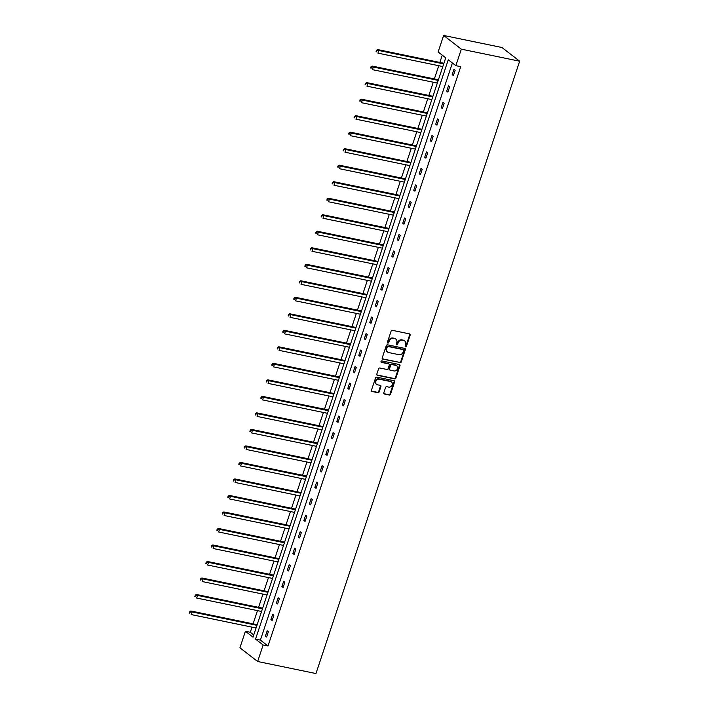 <?xml version="1.0" encoding="UTF-8"?>
<svg xmlns="http://www.w3.org/2000/svg" width="709" height="709" viewBox="0 0 709 709"><rect width="100%" height="100%" fill="white"/><g stroke="black" fill="none" stroke-linecap="round" stroke-linejoin="round"><path stroke-width="1.06" d="M405.592 346.754A0.78 0.665 127.7 0 0 406.496 346.169L410.174 335.127A1.117 0.948 127.7 0 0 409.563 333.895L392.387 330.341A1.117 0.948 127.7 0 0 391.093 331.183L387.415 342.225A0.78 0.665 127.7 0 0 388.754 342.5L389.232 341.073A3.58 3.031 127.7 0 1 393.389 338.379L394.816 338.672A3.58 3.031 127.7 0 1 395.906 339.168A3.58 3.031 127.7 0 1 396.765 342.624L396.296 344.06A0.78 0.665 127.7 0 0 397.625 344.335L398.103 342.908A3.58 3.031 127.7 0 1 402.26 340.214L403.696 340.506A3.58 3.031 127.7 0 1 404.777 341.002A3.58 3.031 127.7 0 1 405.637 344.459L405.167 345.895A0.78 0.665 127.7 0 0 405.592 346.754M405.167 346.391A0.78 0.665 127.7 0 0 406.018 345.797L409.696 334.754A1.117 0.948 127.7 0 0 409.625 333.904M387.424 342.722A0.78 0.665 127.7 0 0 388.275 342.128L388.754 340.701L389.232 341.073M396.296 344.556A0.78 0.665 127.7 0 0 397.146 343.962L397.625 342.536L398.103 342.908M383.799 392.804A1.117 0.948 127.7 0 0 384.402 394.036L389.223 395.037A1.117 0.948 127.7 0 0 390.526 394.195L394.603 381.929A1.117 0.948 127.7 0 0 393.991 380.698L376.825 377.144A1.117 0.948 127.7 0 0 375.522 377.986L371.445 390.251A1.117 0.948 127.7 0 0 372.048 391.483L377.87 392.689A1.117 0.948 127.7 0 0 379.173 391.847L380.919 386.6A1.117 0.948 127.7 0 0 380.308 385.359L377.418 384.765A2.996 2.535 127.7 0 1 376.514 384.358A2.996 2.535 127.7 0 1 376.027 380.928A2.996 2.535 127.7 0 1 379.271 379.209L390.579 381.548A2.996 2.535 127.7 0 1 391.483 381.956A2.996 2.535 127.7 0 1 391.971 385.386A2.996 2.535 127.7 0 1 388.727 387.105L386.839 386.715A1.117 0.948 127.7 0 0 385.545 387.557L383.799 392.804M452.386 62.995L260.407 640.112L268.002 645.988L263.136 644.986L257.642 661.497L315.966 673.55L519.662 61.213L501.945 47.503L443.63 35.45L438.135 51.961L445.722 57.837L253.016 637.143L245.42 631.276L239.926 647.787L257.642 661.497M268.002 645.988L460.708 66.673L455.852 65.671L461.337 49.16L519.662 61.213M399.973 362.724A1.117 0.948 127.7 0 0 401.276 361.882L405.353 349.626A1.117 0.948 127.7 0 0 404.742 348.385L387.566 344.831A1.117 0.948 127.7 0 0 386.272 345.673L382.195 357.939A1.117 0.948 127.7 0 0 382.798 359.171L399.495 362.352A1.117 0.948 127.7 0 0 400.798 361.51L404.874 349.253A1.117 0.948 127.7 0 0 404.804 348.403M399.973 365.773L395.897 378.039A1.117 0.948 127.7 0 1 394.603 378.881L377.427 375.327A1.117 0.948 127.7 0 1 376.816 374.095L378.562 368.848A1.117 0.948 127.7 0 1 379.864 368.006L386.83 369.442A1.117 0.948 127.7 0 0 388.124 368.6L389.285 365.126A1.117 0.948 127.7 0 0 388.674 363.885L381.424 362.388A0.78 0.665 127.7 0 1 381.912 360.934L399.371 364.541A1.117 0.948 127.7 0 1 399.973 365.773L399.495 365.41L395.418 377.667L395.897 378.039M442.265 55.16L439.846 62.427M438.756 65.715L434.351 78.938M433.261 82.226L428.856 95.458M427.766 98.737L423.37 111.969M422.272 115.248L417.876 128.48M416.786 131.759L412.381 144.99M411.291 148.27L406.886 161.501M405.796 164.789L401.391 178.021M400.301 181.3L395.906 194.532M394.807 197.811L390.411 211.043M389.321 214.322L384.916 227.554M383.826 230.833L379.421 244.064M378.331 247.352L373.927 260.575M372.837 263.863L368.441 277.095M367.342 280.374L362.946 293.606M361.856 296.885L357.451 310.117M356.361 313.396L351.956 326.627M350.866 329.907L346.462 343.138M345.372 346.426L340.976 359.658M339.877 362.937L335.481 376.169M334.391 379.448L329.986 392.68M328.896 395.959L324.492 409.19M323.401 412.47L318.997 425.701M317.907 428.98L313.511 442.212M312.412 445.5L308.016 458.732M306.926 462.011L302.521 475.243M301.431 478.522L297.027 491.754M295.937 495.033L291.532 508.264M290.442 511.544L286.046 524.775M284.947 528.063L280.551 541.286M279.461 544.574L275.057 557.806M273.966 561.085L269.562 574.317M268.472 577.596L264.067 590.827M262.977 594.107L258.581 607.338M257.482 610.617L253.086 623.849M251.996 627.137L250.286 632.277L253.742 634.954M250.286 632.277L245.42 631.276M455.852 65.671L448.256 59.795L255.55 639.11L263.136 644.986M461.337 49.16L443.63 35.45M260.407 640.112L255.55 639.11M265.423 636.079L267.187 630.788L268.383 631.71L266.619 637.001L265.423 636.079L266.832 636.372M270.918 619.569L272.681 614.269L273.878 615.199L272.114 620.49L270.918 619.569L272.327 619.852M276.413 603.049L278.167 597.758L279.364 598.688L277.609 603.979L276.413 603.049L277.822 603.341M281.907 586.538L283.662 581.247L284.858 582.178L283.104 587.469L281.907 586.538L283.308 586.83M287.393 570.027L289.157 564.736L290.353 565.658L288.59 570.958L287.393 570.027L288.802 570.32M292.888 553.516L294.652 548.225L295.848 549.147L294.084 554.438L292.888 553.516L294.297 553.809M298.383 537.005L300.146 531.706L301.343 532.636L299.579 537.927L298.383 537.005L299.792 537.289M303.877 520.486L305.632 515.195L306.829 516.125L305.074 521.416L303.877 520.486L305.287 520.778M309.372 503.975L311.127 498.684L312.323 499.615L310.569 504.905L309.372 503.975L310.772 504.267M314.858 487.464L316.622 482.173L317.818 483.095L316.054 488.395L314.858 487.464L316.267 487.757M320.353 470.953L322.116 465.662L323.313 466.584L321.549 471.875L320.353 470.953L321.762 471.246M325.848 454.442L327.611 449.151L328.808 450.073L327.044 455.364L325.848 454.442L327.257 454.735M331.342 437.932L333.097 432.632L334.293 433.562L332.539 438.853L331.342 437.932L332.751 438.215M336.837 421.412L338.592 416.121L339.788 417.052L338.033 422.342L336.837 421.412L338.237 421.704M342.323 404.901L344.087 399.61L345.283 400.541L343.519 405.832L342.323 404.901L343.732 405.193M347.818 388.39L349.581 383.099L350.778 384.021L349.014 389.321L347.818 388.39L349.227 388.683M353.312 371.879L355.076 366.588L356.272 367.51L354.509 372.801L353.312 371.879L354.722 372.172M358.807 355.369L360.562 350.069L361.758 350.999L360.004 356.29L358.807 355.369L360.216 355.661M364.302 338.849L366.057 333.558L367.253 334.488L365.498 339.779L364.302 338.849L365.702 339.141M369.788 322.338L371.551 317.047L372.748 317.978L370.984 323.269L369.788 322.338L371.197 322.63M375.283 305.827L377.046 300.536L378.243 301.458L376.479 306.758L375.283 305.827L376.692 306.12M380.777 289.316L382.541 284.025L383.737 284.947L381.974 290.238L380.777 289.316L382.186 289.609M386.272 272.805L388.027 267.515L389.223 268.436L387.469 273.727L386.272 272.805L387.681 273.098M391.767 256.295L393.522 250.995L394.718 251.925L392.963 257.216L391.767 256.295L393.167 256.578M397.253 239.775L399.016 234.484L400.213 235.415L398.449 240.706L397.253 239.775L398.662 240.067M402.747 223.264L404.511 217.973L405.708 218.904L403.944 224.195L402.747 223.264L404.157 223.557M408.242 206.753L410.006 201.462L411.202 202.384L409.439 207.684L408.242 206.753L409.651 207.046M413.737 190.242L415.492 184.952L416.688 185.873L414.933 191.164L413.737 190.242L415.146 190.535M419.223 173.732L420.986 168.441L422.183 169.362L420.428 174.653L419.223 173.732L420.632 174.024M424.718 157.221L426.481 151.921L427.678 152.852L425.914 158.142L424.718 157.221L426.127 157.504M430.212 140.701L431.976 135.41L433.172 136.341L431.409 141.632L430.212 140.701L431.621 140.994M435.707 124.19L437.471 118.899L438.667 119.83L436.904 125.121L435.707 124.19L437.116 124.483M441.202 107.679L442.957 102.388L444.153 103.31L442.398 108.61L441.202 107.679L442.611 107.972M446.688 91.169L448.451 85.878L449.648 86.799L447.893 92.09L446.688 91.169L448.097 91.461M452.182 74.658L453.946 69.358L455.143 70.288L453.379 75.579L452.182 74.658L453.592 74.941M404.777 341.002L404.298 340.63A3.58 3.031 127.7 0 0 403.217 340.134L403.696 340.506M397.625 342.536A3.58 3.031 127.7 0 1 401.781 339.841L403.217 340.134M395.906 339.168L395.427 338.796A3.58 3.031 127.7 0 0 394.337 338.299L394.816 338.672M388.754 340.701A3.58 3.031 127.7 0 1 392.91 338.007L394.337 338.299M382.257 358.789A1.117 0.948 127.7 0 0 382.319 358.798L399.495 362.352M403.634 350.485A0.78 0.665 127.7 0 0 403.208 349.626L388.133 346.506A0.78 0.665 127.7 0 0 387.229 347.1L386.724 348.606A3.58 3.031 127.7 0 0 387.584 352.063A3.58 3.031 127.7 0 0 388.674 352.559L398.972 354.686A3.58 3.031 127.7 0 0 403.137 351.992L403.634 350.485M403.129 349.564A0.78 0.665 127.7 0 0 402.73 349.253L403.208 349.626M387.584 352.063L387.105 351.691A3.58 3.031 127.7 0 1 386.245 348.234L386.742 346.728A0.78 0.665 127.7 0 1 387.655 346.134L402.73 349.253M376.887 374.946A1.117 0.948 127.7 0 0 376.949 374.955L394.124 378.509A1.117 0.948 127.7 0 0 395.418 377.667M389.011 364.036L388.532 363.673A1.117 0.948 127.7 0 0 388.195 363.513L380.999 362.024M394.053 370.94A2.996 2.535 127.7 0 0 397.297 369.221A2.996 2.535 127.7 0 0 396.81 365.791A2.996 2.535 127.7 0 0 395.906 365.383L391.917 364.559A1.117 0.948 127.7 0 0 390.624 365.401L389.463 368.875A1.117 0.948 127.7 0 0 390.074 370.116L394.053 370.94M396.81 365.791L396.331 365.419A2.996 2.535 127.7 0 0 395.427 365.011L395.906 365.383M389.728 369.956L389.25 369.593A1.117 0.948 127.7 0 1 388.984 368.512L390.145 365.029A1.117 0.948 127.7 0 1 391.439 364.187L395.427 365.011M399.495 365.41A1.117 0.948 127.7 0 0 399.433 364.559M391.483 381.956L391.005 381.593A2.996 2.535 127.7 0 0 390.101 381.176L390.579 381.548M376.514 384.358L376.036 383.986A2.996 2.535 127.7 0 1 375.548 380.556A2.996 2.535 127.7 0 1 378.792 378.836L390.101 381.176M371.507 391.102A1.117 0.948 127.7 0 0 371.569 391.111L377.392 392.316A1.117 0.948 127.7 0 0 378.695 391.474L380.441 386.228A1.117 0.948 127.7 0 0 380.37 385.377M383.861 393.655A1.117 0.948 127.7 0 0 383.923 393.672L388.745 394.665A1.117 0.948 127.7 0 0 390.047 393.823L394.124 381.566A1.117 0.948 127.7 0 0 394.053 380.715M443.958 63.136L443.816 63.172A1.143 0.966 -52.3 0 1 443.426 63.172L377.622 49.568L378.819 50.499L377.932 53.14L442.824 66.549M443.701 63.907L378.819 50.499L376.452 50.374L376.098 51.438L376.576 51.81L376.931 50.747M376.576 51.81L376.098 51.438M376.452 50.374L377.622 49.568M438.463 79.647L438.322 79.683A1.143 0.966 -52.3 0 1 437.932 79.683L372.128 66.079L373.324 67.009L372.438 69.65L437.329 83.068M438.206 80.418L373.324 67.009L370.958 66.894L370.603 67.949L371.082 68.321L371.436 67.258M371.082 68.321L370.603 67.949M370.958 66.894L372.128 66.079M432.969 96.167L432.827 96.194A1.143 0.966 -52.3 0 1 432.437 96.194L366.633 82.59L367.829 83.52L366.952 86.161L431.834 99.579M432.72 96.929L367.829 83.52L365.463 83.405L365.108 84.46L365.587 84.832L365.941 83.777M365.587 84.832L365.108 84.46M365.463 83.405L366.633 82.59M427.483 112.678L427.332 112.704A1.143 0.966 -52.3 0 1 426.942 112.704L361.138 99.109L362.334 100.031L361.457 102.681L426.339 116.09M427.226 113.44L362.334 100.031L359.968 99.916L360.101 101.343L360.447 100.288M360.101 101.343L359.623 100.97M359.968 99.916L361.138 99.109M421.988 129.189L421.837 129.215A1.143 0.966 -52.3 0 1 421.456 129.215L355.643 115.62L356.84 116.542L355.962 119.192L420.854 132.601M421.731 129.96L356.84 116.542L354.473 116.427L354.606 117.854L354.961 116.799M354.606 117.854L354.128 117.49M354.473 116.427L355.643 115.62M416.493 145.7L416.351 145.735A1.143 0.966 -52.3 0 1 415.961 145.735L350.157 132.131L351.354 133.053L350.468 135.703L415.359 149.112M416.236 146.471L351.354 133.053L348.988 132.938L348.633 134.001L349.112 134.373L349.466 133.31M349.112 134.373L348.633 134.001M348.988 132.938L350.157 132.131M410.998 162.21L410.857 162.246A1.143 0.966 -52.3 0 1 410.467 162.246L344.663 148.642L345.859 149.572L344.973 152.213L409.864 165.631M410.741 162.981L345.859 149.572L343.493 149.457L343.138 150.512L343.617 150.884L343.971 149.821M343.617 150.884L343.138 150.512M343.493 149.457L344.663 148.642M405.504 178.73L405.362 178.757A1.143 0.966 -52.3 0 1 404.972 178.757L339.168 165.153L340.364 166.083L339.487 168.724L404.369 182.142M405.256 179.492L340.364 166.083L337.998 165.968L337.644 167.023L338.122 167.395L338.477 166.34M338.122 167.395L337.644 167.023M337.998 165.968L339.168 165.153M400.018 195.241L399.867 195.267A1.143 0.966 -52.3 0 1 399.477 195.267L333.673 181.664L334.87 182.594L333.992 185.244L398.875 198.653M399.761 196.003L334.87 182.594L332.503 182.479L332.636 183.906L332.982 182.851M332.636 183.906L332.158 183.534M332.503 182.479L333.673 181.664M394.523 211.752L394.372 211.778A1.143 0.966 -52.3 0 1 393.991 211.778L328.178 198.183L329.375 199.105L328.497 201.755L393.389 215.164M394.266 212.514L329.375 199.105L327.009 198.99L327.141 200.417L327.496 199.362M327.141 200.417L326.663 200.053M327.009 198.99L328.178 198.183M389.028 228.263L388.887 228.289A1.143 0.966 -52.3 0 1 388.497 228.298L322.692 214.694L323.889 215.616L323.003 218.266L387.894 231.675M388.771 229.034L323.889 215.616L321.523 215.501L321.168 216.564L321.647 216.936L322.001 215.873M321.647 216.936L321.168 216.564M321.523 215.501L322.692 214.694M383.534 244.773L383.392 244.809A1.143 0.966 -52.3 0 1 383.002 244.809L317.198 231.205L318.394 232.135L317.508 234.776L382.399 248.185M383.277 245.544L318.394 232.135L316.028 232.011L315.673 233.075L316.152 233.447L316.506 232.384M316.152 233.447L315.673 233.075M316.028 232.011L317.198 231.205M378.039 261.284L377.897 261.32A1.143 0.966 -52.3 0 1 377.507 261.32L311.703 247.716L312.899 248.646L312.022 251.287L376.904 264.705M377.791 262.055L312.899 248.646L310.533 248.531L310.179 249.586L310.657 249.958L311.012 248.894M310.657 249.958L310.179 249.586M310.533 248.531L311.703 247.716M372.553 277.804L372.402 277.831A1.143 0.966 -52.3 0 1 372.012 277.831L306.208 264.227L307.405 265.157L306.527 267.798L371.41 281.216M372.296 278.566L307.405 265.157L305.038 265.042L305.171 266.469L305.517 265.414M305.171 266.469L304.693 266.097M305.038 265.042L306.208 264.227M367.058 294.315L366.907 294.341A1.143 0.966 -52.3 0 1 366.526 294.341L300.713 280.746L301.91 281.668L301.033 284.318L365.924 297.727M366.801 295.077L301.91 281.668L299.553 281.553L299.198 282.607L299.677 282.98L300.031 281.925M299.677 282.98L299.198 282.607M299.553 281.553L300.713 280.746M361.563 310.826L361.422 310.852A1.143 0.966 -52.3 0 1 361.032 310.852L295.228 297.257L296.424 298.179L295.538 300.829L360.429 314.238M361.306 311.597L296.424 298.179L294.058 298.064L293.703 299.127L294.182 299.49L294.536 298.436M294.182 299.49L293.703 299.127M294.058 298.064L295.228 297.257M356.069 327.336L355.927 327.363A1.143 0.966 -52.3 0 1 355.537 327.372L289.733 313.768L290.929 314.69L290.052 317.34L354.934 330.748M355.812 328.107L290.929 314.69L288.563 314.574L288.208 315.638L288.687 316.01L289.042 314.947M288.687 316.01L288.208 315.638M288.563 314.574L289.733 313.768M350.574 343.847L350.432 343.883A1.143 0.966 -52.3 0 1 350.042 343.883L284.238 330.279L285.435 331.209L284.557 333.85L349.44 347.268M350.326 344.618L285.435 331.209L283.068 331.094L282.714 332.149L283.192 332.521L283.547 331.457M283.192 332.521L282.714 332.149M283.068 331.094L284.238 330.279M345.088 360.358L344.937 360.394A1.143 0.966 -52.3 0 1 344.547 360.394L278.743 346.79L279.94 347.72L279.062 350.361L343.945 363.779M344.831 361.129L279.94 347.72L277.573 347.605L277.706 349.032L278.052 347.968M277.706 349.032L277.228 348.66M277.573 347.605L278.743 346.79M339.593 376.878L339.443 376.904A1.143 0.966 -52.3 0 1 339.062 376.904L273.249 363.3L274.445 364.231L273.568 366.881L338.459 380.29M339.336 377.64L274.445 364.231L272.088 364.116L271.733 365.17L272.212 365.543L272.566 364.488M272.212 365.543L271.733 365.17M272.088 364.116L273.249 363.3M334.099 393.389L333.957 393.415A1.143 0.966 -52.3 0 1 333.567 393.415L267.763 379.82L268.959 380.742L268.073 383.392L332.964 396.801M333.842 394.151L268.959 380.742L266.593 380.627L266.238 381.681L266.717 382.054L267.071 380.999M266.717 382.054L266.238 381.681M266.593 380.627L267.763 379.82M328.604 409.899L328.462 409.926A1.143 0.966 -52.3 0 1 328.072 409.935L262.268 396.331L263.464 397.253L262.587 399.903L327.469 413.312M328.347 410.671L263.464 397.253L261.098 397.137L260.744 398.201L261.222 398.564L261.577 397.51M261.222 398.564L260.744 398.201M261.098 397.137L262.268 396.331M323.109 426.41L322.967 426.446A1.143 0.966 -52.3 0 1 322.577 426.446L256.773 412.842L257.97 413.764L257.092 416.413L321.975 429.822M322.861 427.181L257.97 413.764L255.603 413.648L255.249 414.712L255.727 415.084L256.082 414.021M255.727 415.084L255.249 414.712M255.603 413.648L256.773 412.842M317.623 442.921L317.472 442.957A1.143 0.966 -52.3 0 1 317.083 442.957L251.278 429.353L252.475 430.283L251.598 432.924L316.489 446.342M317.366 443.692L252.475 430.283L250.109 430.168L250.242 431.595L250.587 430.531M250.242 431.595L249.763 431.223M250.109 430.168L251.278 429.353M312.128 459.441L311.978 459.467A1.143 0.966 -52.3 0 1 311.597 459.467L245.784 445.864L246.98 446.794L246.103 449.435L310.994 462.853M311.871 460.203L246.98 446.794L244.623 446.679L244.268 447.733L244.747 448.106L245.101 447.051M244.747 448.106L244.268 447.733M244.623 446.679L245.784 445.864M306.634 475.952L306.492 475.978A1.143 0.966 -52.3 0 1 306.102 475.978L240.298 462.374L241.494 463.305L240.608 465.955L305.499 479.364M306.377 476.714L241.494 463.305L239.128 463.19L238.773 464.244L239.252 464.617L239.607 463.562M239.252 464.617L238.773 464.244M239.128 463.19L240.298 462.374M301.139 492.463L300.997 492.489A1.143 0.966 -52.3 0 1 300.607 492.489L234.803 478.894L236 479.816L235.122 482.466L300.004 495.875M300.882 493.234L236 479.816L233.633 479.701L233.279 480.764L233.757 481.127L234.112 480.073M233.757 481.127L233.279 480.764M233.633 479.701L234.803 478.894M295.644 508.973L295.502 509A1.143 0.966 -52.3 0 1 295.112 509.009L229.308 495.405L230.505 496.327L229.627 498.976L294.51 512.385M295.396 509.744L230.505 496.327L228.138 496.211L227.784 497.275L228.263 497.647L228.617 496.584M228.263 497.647L227.784 497.275M228.138 496.211L229.308 495.405M290.158 525.484L290.008 525.52A1.143 0.966 -52.3 0 1 289.618 525.52L223.814 511.916L225.01 512.846L224.133 515.487L289.024 528.896M289.901 526.255L225.01 512.846L222.644 512.722L222.777 514.158L223.122 513.094M222.777 514.158L222.298 513.786M222.644 512.722L223.814 511.916M284.663 541.995L284.513 542.03A1.143 0.966 -52.3 0 1 284.132 542.03L218.319 528.427L219.515 529.357L218.638 531.998L283.529 545.416M284.406 542.766L219.515 529.357L217.158 529.242L216.803 530.297L217.282 530.669L217.636 529.605M217.282 530.669L216.803 530.297M217.158 529.242L218.319 528.427M279.169 558.515L279.027 558.541A1.143 0.966 -52.3 0 1 278.637 558.541L212.833 544.937L214.029 545.868L213.143 548.509L278.034 561.927M278.912 559.277L214.029 545.868L211.663 545.753L211.309 546.807L211.787 547.18L212.142 546.125M211.787 547.18L211.309 546.807M211.663 545.753L212.833 544.937M273.674 575.026L273.532 575.052A1.143 0.966 -52.3 0 1 273.142 575.052L207.338 561.457L208.535 562.379L207.657 565.029L272.54 578.438M273.417 575.788L208.535 562.379L206.168 562.264L205.814 563.318L206.292 563.69L206.647 562.636M206.292 563.69L205.814 563.318M206.168 562.264L207.338 561.457M268.179 591.536L268.037 591.563A1.143 0.966 -52.3 0 1 267.647 591.563L201.843 577.968L203.04 578.89L202.162 581.54L267.045 594.948M267.931 592.307L203.04 578.89L200.674 578.774L200.319 579.838L200.798 580.201L201.152 579.147M200.798 580.201L200.319 579.838M200.674 578.774L201.843 577.968M262.693 608.047L262.543 608.074A1.143 0.966 -52.3 0 1 262.153 608.083L196.349 594.479L197.545 595.4L196.668 598.05L261.559 611.459M262.436 608.818L197.545 595.4L195.179 595.285L195.312 596.721L195.657 595.657M195.312 596.721L194.833 596.349M195.179 595.285L196.349 594.479M257.199 624.558L257.048 624.594A1.143 0.966 -52.3 0 1 256.667 624.594L190.854 610.99L192.05 611.92L191.173 614.561L256.064 627.979M256.942 625.329L192.05 611.92L189.693 611.805L189.338 612.86L189.817 613.232L190.172 612.168M189.817 613.232L189.338 612.86M189.693 611.805L190.854 610.99M406.018 345.797L406.496 346.169M388.275 342.128L388.754 342.5M397.146 343.962L397.625 344.335M401.781 339.841L402.26 340.214M392.91 338.007L393.389 338.379M409.696 334.754L410.174 335.127M382.319 358.798L382.798 359.171M404.874 349.253L405.353 349.626M400.798 361.51L401.276 361.882M387.655 346.134L388.133 346.506M386.742 346.728L387.229 347.1M386.245 348.234L386.724 348.606M394.124 378.509L394.603 378.881M376.949 374.955L377.427 375.327M388.195 363.513L388.674 363.885M391.439 364.187L391.917 364.559M390.145 365.029L390.624 365.401M388.984 368.512L389.463 368.875M378.792 378.836L379.271 379.209M380.441 386.228L380.919 386.6M378.695 391.474L379.173 391.847M377.392 392.316L377.87 392.689M371.569 391.111L372.048 391.483M394.124 381.566L394.603 381.929M390.047 393.823L390.526 394.195M388.745 394.665L389.223 395.037M383.923 393.672L384.402 394.036M402.969 349.36L403.448 349.732"/></g></svg>
